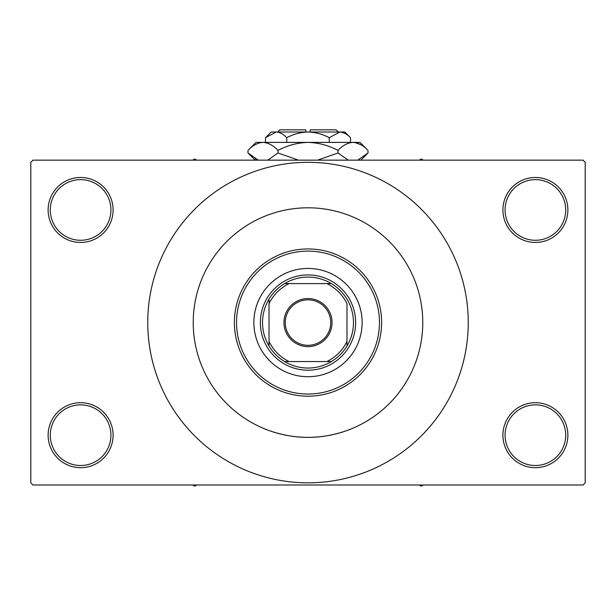 <?xml version="1.0" encoding="UTF-8"?>
<svg xmlns="http://www.w3.org/2000/svg" width="616" height="616" viewBox="0 0 616 616"><rect width="100%" height="100%" fill="white"/><g stroke="black" fill="none" stroke-linecap="round" stroke-linejoin="round"><path stroke-width="0.92" d="M502.902 435.189A32.486 32.486 0 0 1 535.389 402.702A32.486 32.486 0 0 1 567.875 435.189A32.486 32.486 0 0 1 535.389 467.675A32.486 32.486 0 0 1 502.902 435.189M565.711 435.189A30.315 30.315 0 0 0 535.389 404.866A30.315 30.315 0 0 0 505.074 435.189A30.315 30.315 0 0 0 535.389 465.503A30.315 30.315 0 0 0 565.711 435.189M48.125 435.189A32.486 32.486 0 0 1 80.611 402.702A32.486 32.486 0 0 1 113.098 435.189A32.486 32.486 0 0 1 80.611 467.675A32.486 32.486 0 0 1 48.125 435.189M110.926 435.189A30.315 30.315 0 0 0 80.611 404.866A30.315 30.315 0 0 0 50.289 435.189A30.315 30.315 0 0 0 80.611 465.503A30.315 30.315 0 0 0 110.926 435.189M48.125 209.964A32.486 32.486 0 0 1 80.611 177.477A32.486 32.486 0 0 1 113.098 209.964A32.486 32.486 0 0 1 80.611 242.45A32.486 32.486 0 0 1 48.125 209.964M110.926 209.964A30.315 30.315 0 0 0 80.611 179.641A30.315 30.315 0 0 0 50.289 209.964A30.315 30.315 0 0 0 80.611 240.279A30.315 30.315 0 0 0 110.926 209.964M502.902 209.964A32.486 32.486 0 0 1 535.389 177.477A32.486 32.486 0 0 1 567.875 209.964A32.486 32.486 0 0 1 535.389 242.45A32.486 32.486 0 0 1 502.902 209.964M565.711 209.964A30.315 30.315 0 0 0 535.389 179.641A30.315 30.315 0 0 0 505.074 209.964A30.315 30.315 0 0 0 535.389 240.279A30.315 30.315 0 0 0 565.711 209.964M353.392 427.997C353.792 427.874 332.548 437.691 307.992 437.352C283.445 437.691 262.177 427.866 262.608 427.997L262.94 428.135M262.608 217.155L266.104 215.715M422.776 322.576A114.776 114.776 0 0 0 308 207.8A114.776 114.776 0 0 0 193.224 322.576A114.776 114.776 0 0 0 308 437.352A114.776 114.776 0 0 0 422.776 322.576A114.776 114.776 0 0 0 308 207.8A114.776 114.776 0 0 0 193.224 322.576A114.776 114.776 0 0 0 308 437.352A114.776 114.776 0 0 0 422.776 322.576M147.748 322.576A160.252 160.252 0 0 0 308 482.828A160.252 160.252 0 0 0 468.252 322.576A160.252 160.252 0 0 0 308 162.316A160.252 160.252 0 0 0 147.748 322.576M583.036 485L32.964 485L30.8 482.828L30.8 162.316L32.964 160.152L583.036 160.152L585.2 162.316L585.2 482.828L583.036 485M253.861 322.576A54.139 54.139 0 0 0 308 376.715A54.139 54.139 0 0 0 362.139 322.576A54.139 54.139 0 0 0 308 268.437A54.139 54.139 0 0 0 253.861 322.576M379.464 322.576A71.464 71.464 0 0 0 308 251.112A71.464 71.464 0 0 0 236.536 322.576A71.464 71.464 0 0 0 308 394.04A71.464 71.464 0 0 0 379.464 322.576M234.373 322.576A73.627 73.627 0 0 1 308 248.941A73.627 73.627 0 0 1 381.627 322.576A73.627 73.627 0 0 1 308 396.203A73.627 73.627 0 0 1 234.373 322.576M419.234 485L421.259 486.163L423.284 485M308 298.537A24.039 24.039 0 0 1 332.039 322.576A24.039 24.039 0 0 1 308 346.615A24.039 24.039 0 0 1 283.961 322.576A24.039 24.039 0 0 1 308 298.537M308 345.314A22.738 22.738 0 0 0 330.738 322.576A22.738 22.738 0 0 0 308 299.838A22.738 22.738 0 0 0 285.262 322.576A22.738 22.738 0 0 0 308 345.314M346.977 299.153A45.476 45.476 0 0 0 331.423 283.591L326.88 283.591L331.423 283.591A45.476 45.476 0 0 0 284.577 283.591L289.12 283.591L284.577 283.591A45.476 45.476 0 0 0 269.023 346L269.023 341.457L269.023 346A45.476 45.476 0 0 0 331.423 361.554L326.88 361.554L331.423 361.554A45.476 45.476 0 0 0 346.977 346L346.977 303.696A43.312 43.312 0 0 0 326.88 283.591L289.12 283.591A43.312 43.312 0 0 0 269.023 303.696L269.023 341.457A43.312 43.312 0 0 0 289.12 361.554L326.88 361.554A43.312 43.312 0 0 0 346.977 341.457M308 370.216A47.64 47.64 0 0 1 260.36 322.576A47.64 47.64 0 0 1 308 274.929A47.64 47.64 0 0 1 355.648 322.576A47.64 47.64 0 0 1 308 370.216M346.985 299.153A45.476 45.476 0 0 1 346.985 346L346.985 341.457M284.577 361.554L289.12 361.554L284.577 361.554M269.023 299.153L269.023 303.696L269.023 299.153M192.716 485L194.741 486.163L196.766 485M423.284 160.152L421.259 158.982L419.234 160.152M196.766 160.152L194.741 158.982L192.716 160.152M277.685 132.001L279.849 129.837L305.836 129.837L305.836 132.001M350.512 137.691L344.814 132.001L271.186 132.001L265.488 137.691L276.114 132.001C279.849 132.217 283.391 134.119 286.748 137.691C293.416 134.126 300.5 132.224 308 132.001C315.515 132.232 322.607 134.126 329.252 137.691L339.886 132.001C343.613 132.217 347.162 134.119 350.512 137.691L350.512 142.396M329.252 137.691L329.252 142.396M345.322 133.572L341.349 132.117L345.314 133.572M265.488 137.691L265.488 142.396M286.748 137.691L286.748 142.396M255.278 158.782L258.227 160.152L247.986 152.976L247.986 150.435L256.025 142.396L359.975 142.396L368.014 150.435L368.014 152.976L357.773 160.152M247.986 150.435C252.652 145.407 257.657 142.727 262.986 142.396C268.26 142.704 273.258 145.384 277.993 150.435C287.41 145.391 297.413 142.712 308 142.396C318.611 142.72 328.613 145.399 338.007 150.435C342.681 145.407 347.678 142.727 353.014 142.396C358.281 142.704 363.286 145.384 368.014 150.435M338.007 150.435L338.007 152.976L317.525 160.152M348.256 160.152L338.007 152.976M360.722 144.637L355.085 142.558L360.699 144.621M262.986 142.396L260.915 142.558L262.986 142.396M277.993 150.435L277.993 152.976L267.752 160.152M298.475 160.152L277.993 152.976M310.164 132.001L310.164 129.837L336.151 129.837L338.323 132.001M255.163 160.152L247.986 152.976M360.845 160.152L368.014 152.976"/></g></svg>
